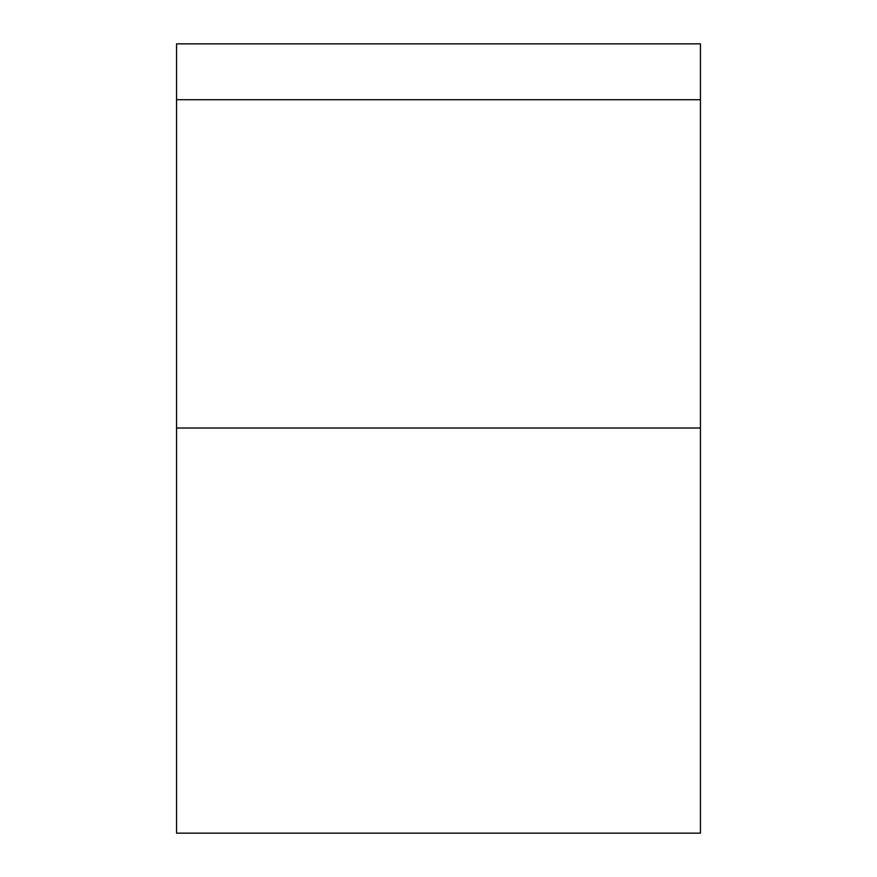 <?xml version="1.0" encoding="UTF-8"?>
<svg xmlns="http://www.w3.org/2000/svg" width="877" height="877" viewBox="0 0 877 877"><rect width="100%" height="100%" fill="white"/><g stroke="black" fill="none" stroke-linecap="round" stroke-linejoin="round"><path stroke-width="1.32" d="M176.562 43.85L700.438 43.85L700.438 833.15L176.562 833.15L176.562 43.85M176.562 99.726L700.438 99.726M700.438 428.02L176.562 428.02"/></g></svg>
